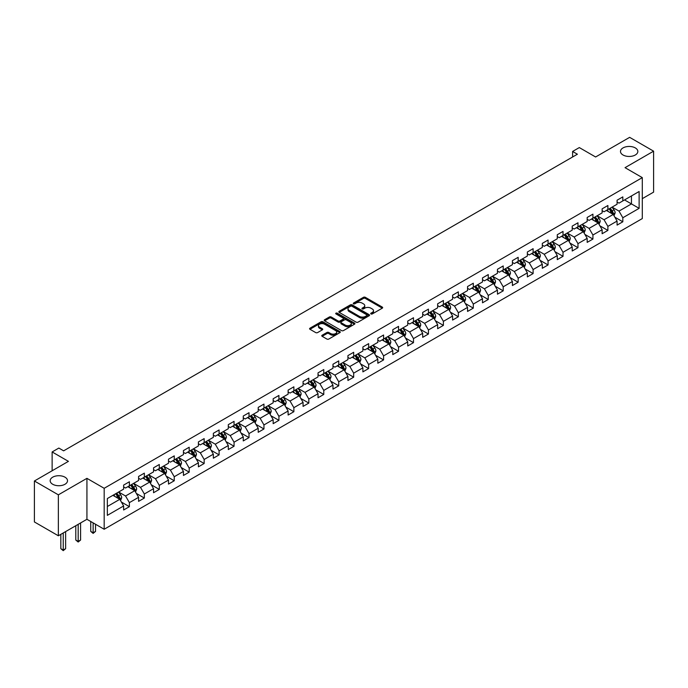 <?xml version="1.0" encoding="UTF-8"?>
<svg xmlns="http://www.w3.org/2000/svg" width="688" height="688" viewBox="0 0 688 688"><rect width="100%" height="100%" fill="white"/><g stroke="black" fill="none" stroke-linecap="round" stroke-linejoin="round"><path stroke-width="1.03" d="M370.961 313.943A0.929 0.542 0 0 0 372.277 313.943L382.279 308.172A1.333 0.765 0 0 0 382.666 307.631A1.333 0.765 0 0 0 382.279 307.089L365.337 297.311A1.333 0.765 0 0 0 363.462 297.311L353.46 303.081A0.929 0.542 0 0 0 354.776 303.838L356.074 303.09A4.257 2.46 0 0 1 362.094 303.09L363.505 303.907A4.257 2.46 0 0 1 364.752 305.644A4.257 2.46 0 0 1 363.505 307.381L362.215 308.129A0.929 0.542 0 0 0 363.531 308.895L364.821 308.147A4.257 2.46 0 0 1 370.841 308.147L372.251 308.964A4.257 2.46 0 0 1 373.498 310.701A4.257 2.46 0 0 1 372.251 312.438L370.961 313.186A0.929 0.542 0 0 0 370.961 313.943L370.961 313.186M64.973 477.18A8.677 5.005 0 0 0 55.522 476.096A8.677 5.005 0 0 0 50.164 480.723A8.677 5.005 0 0 0 52.709 484.266A8.677 5.005 0 0 0 62.161 485.35A8.677 5.005 0 0 0 67.519 480.723A8.677 5.005 0 0 0 64.973 477.18M635.291 147.911A8.677 5.005 0 0 0 625.839 146.828A8.677 5.005 0 0 0 620.481 151.455A8.677 5.005 0 0 0 623.027 154.989A8.677 5.005 0 0 0 632.478 156.081A8.677 5.005 0 0 0 637.836 151.455A8.677 5.005 0 0 0 635.291 147.911M322.156 335.219A1.333 0.765 0 0 0 321.769 335.77A1.333 0.765 0 0 0 322.156 336.312L326.903 339.055A1.333 0.765 0 0 0 328.787 339.055L339.889 332.639A1.333 0.765 0 0 0 340.276 332.098A1.333 0.765 0 0 0 339.889 331.556L322.956 321.778A1.333 0.765 0 0 0 321.072 321.778L309.97 328.193A1.333 0.765 0 0 0 309.583 328.735A1.333 0.765 0 0 0 309.97 329.277L315.706 332.588A1.333 0.765 0 0 0 317.589 332.588L322.345 329.844A1.333 0.765 0 0 0 322.732 329.303A1.333 0.765 0 0 0 322.345 328.761L319.499 327.118A3.56 2.055 0 0 1 318.458 325.665A3.56 2.055 0 0 1 320.651 323.764A3.56 2.055 0 0 1 324.53 324.211L335.675 330.644A3.56 2.055 0 0 1 336.724 332.098A3.56 2.055 0 0 1 334.523 333.998A3.56 2.055 0 0 1 330.644 333.551L328.787 332.485A1.333 0.765 0 0 0 326.903 332.485L322.156 335.219L322.156 336.312L326.903 333.585L326.903 332.485M642.291 198.66L653.6 192.124L653.6 151.171L629.64 137.342L595.61 156.984L579.313 147.576L572.605 151.455L577.395 154.215L63.631 450.838L58.841 448.069L52.133 451.947L52.133 470.755M58.36 494.835L58.36 535.78L86.929 519.294L86.929 478.341L58.36 494.835L34.4 480.998L68.43 461.356L52.133 451.947M86.929 478.341L104.18 488.299L642.291 177.624L642.291 218.578L104.18 529.253L104.18 488.299M653.6 151.171L625.039 167.666L642.291 177.624M356.169 322.156A1.333 0.765 0 0 0 358.044 322.156L369.146 315.749A1.333 0.765 0 0 0 369.542 315.207A1.333 0.765 0 0 0 369.146 314.665L352.213 304.887A1.333 0.765 0 0 0 350.33 304.887L339.227 311.294A1.333 0.765 0 0 0 338.84 311.836A1.333 0.765 0 0 0 339.227 312.386L356.169 322.156M336.355 314.149A0.929 0.542 0 0 1 337.301 314.278L337.301 313.169L354.518 323.111A1.333 0.765 0 0 1 354.913 323.652A1.333 0.765 0 0 1 354.518 324.194L343.415 330.61A1.333 0.765 0 0 1 341.54 330.61L324.598 320.832L329.354 318.105L329.354 316.996L324.598 319.739A1.333 0.765 0 0 0 324.211 320.29A1.333 0.765 0 0 0 324.598 320.832L324.598 319.739M329.354 318.105A1.333 0.765 0 0 1 331.238 318.105L331.238 316.996A1.333 0.765 0 0 0 329.354 316.996M331.238 316.996L338.1 320.961A1.333 0.765 0 0 0 339.984 320.961L343.131 319.146A1.333 0.765 0 0 0 343.527 318.604A1.333 0.765 0 0 0 343.131 318.062L335.985 313.934A0.929 0.542 0 0 1 337.301 313.169M58.36 535.78L34.4 521.951L34.4 480.998M121.389 502.051L129.387 506.678L129.387 502.636L138.589 497.321L138.589 501.363L144.342 498.043L144.342 494.001L153.544 488.686L153.544 492.728L159.298 489.409L159.298 485.367L168.5 480.061L168.5 484.094L174.245 480.774L174.245 476.732L183.447 471.426L183.447 475.46L189.2 472.14L189.2 468.107L198.402 462.792L198.402 466.834L204.155 463.514L204.155 459.472L213.357 454.157L213.357 458.199L219.102 454.88L219.102 450.838L228.304 445.523L228.304 449.565L234.058 446.245L234.058 442.203L243.26 436.889L243.26 440.931L249.013 437.611L249.013 433.569L258.215 428.263L258.215 432.296L263.96 428.977L263.96 424.935L273.162 419.628L273.162 423.67L278.915 420.342L278.915 416.309L288.117 410.994L288.117 415.036L293.871 411.716L293.871 407.674L303.073 402.36L303.073 406.402L308.826 403.082L308.826 399.04L318.028 393.725L318.028 397.767L323.773 394.448L323.773 390.406L332.975 385.091L332.975 389.133L338.728 385.813L338.728 381.771L347.93 376.465L347.93 380.498L353.684 377.179L353.684 373.145L362.886 367.831L362.886 371.873L368.63 368.544L368.63 364.511L377.832 359.196L377.832 363.238L383.586 359.919L383.586 355.877L392.788 350.562L392.788 354.604L398.541 351.284L398.541 347.242L407.743 341.927L407.743 345.969L413.488 342.65L413.488 338.608L422.69 333.293L422.69 337.335L428.443 334.015L428.443 329.973L437.645 324.667L437.645 328.701L443.399 325.381L443.399 321.348L452.601 316.033L452.601 320.075L458.354 316.747L458.354 312.713L467.556 307.398L467.556 311.44L473.301 308.121L473.301 304.079L482.503 298.764L482.503 302.806L488.256 299.486L488.256 295.444L497.458 290.13L497.458 294.172L503.212 290.852L503.212 286.81L512.414 281.495L512.414 285.537L518.159 282.218L518.159 278.176L527.361 272.869L527.361 276.903L533.114 273.583L533.114 269.55L542.316 264.235L542.316 268.277L548.069 264.949L548.069 260.915L557.271 255.601L557.271 259.643L563.016 256.323L563.016 252.281L572.218 246.966L572.218 251.008L577.972 247.689L577.972 243.647L587.174 238.332L587.174 242.374L592.927 239.054L592.927 235.012L602.129 229.706L602.129 233.739L607.882 230.42L607.882 226.378L617.084 221.072L617.084 225.105L622.829 221.785L622.829 217.752L639.126 208.344L639.126 191.513L631.455 195.942L631.455 203.915L639.126 208.344M129.387 506.678L123.634 509.997L123.634 505.955L107.345 515.364L107.345 498.542L123.634 489.134L123.634 485.092L129.387 481.772L129.387 485.814L138.589 480.499L138.589 476.457L144.342 473.138L144.342 477.18L153.544 471.865L153.544 467.823L159.298 464.503L159.298 468.545L168.5 463.23L168.5 459.197L174.245 455.877L174.245 459.911L183.447 454.605L183.447 450.563L189.2 447.243L189.2 451.276L198.402 445.97L198.402 441.928L204.155 438.609L204.155 442.651L213.357 437.336L213.357 433.294L219.102 429.974L219.102 434.016L228.304 428.701L228.304 424.659L234.058 421.34L234.058 425.382L243.26 420.067L243.26 416.025L249.013 412.705L249.013 416.747L258.215 411.433L258.215 407.399L263.96 404.08L263.96 408.113L273.162 402.807L273.162 398.765L278.915 395.445L278.915 399.479L288.117 394.172L288.117 390.13L293.871 386.811L293.871 390.853L303.073 385.538L303.073 381.496L308.826 378.176L308.826 382.218L318.028 376.904L318.028 372.862L323.773 369.542L323.773 373.584L332.975 368.269L332.975 364.227L338.728 360.908L338.728 364.95L347.93 359.635L347.93 355.601L353.684 352.282L353.684 356.315L362.886 351.009L362.886 346.967L368.63 343.647L368.63 347.681L377.832 342.375L377.832 338.333L383.586 335.013L383.586 339.055L392.788 333.74L392.788 329.698L398.541 326.379L398.541 330.421L407.743 325.106L407.743 321.064L413.488 317.744L413.488 321.786L422.69 316.471L422.69 312.438L428.443 309.11L428.443 313.152L437.645 307.837L437.645 303.804L443.399 300.484L443.399 304.517L452.601 299.211L452.601 295.169L458.354 291.85L458.354 295.892L467.556 290.577L467.556 286.535L473.301 283.215L473.301 287.257L482.503 281.942L482.503 277.9L488.256 274.581L488.256 278.623L497.458 273.308L497.458 269.266L503.212 265.946L503.212 269.988L512.414 264.674L512.414 260.64L518.159 257.312L518.159 261.354L527.361 256.039L527.361 252.006L533.114 248.686L533.114 252.72L542.316 247.413L542.316 243.371L548.069 240.052L548.069 244.094L557.271 238.779L557.271 234.737L563.016 231.417L563.016 235.459L572.218 230.145L572.218 226.103L577.972 222.783L577.972 226.825L587.174 221.51L587.174 217.468L592.927 214.149L592.927 218.191L602.129 212.876L602.129 208.842L607.882 205.514L607.882 209.556L617.084 204.241L617.084 200.208L622.829 196.888L622.829 200.922L639.126 191.513M127.856 486.7L134.753 490.682L125.551 495.996L118.654 492.006M123.634 486.915L125.551 488.024L129.387 485.814M125.551 495.996L129.387 502.636M134.753 490.682L138.589 497.321M142.812 478.065L149.709 482.047L140.507 487.362L133.61 483.38M138.589 478.289L140.507 479.39L144.342 477.18M140.507 487.362L144.342 494.001M149.709 482.047L153.544 488.686M157.758 469.431L164.664 473.413L155.462 478.728L148.556 474.746M153.544 469.655L155.462 470.755L159.298 468.545M155.462 478.728L159.298 485.367M164.664 473.413L168.5 480.061M172.714 460.797L179.611 464.787L170.409 470.093L163.512 466.111M168.5 461.02L170.409 462.13L174.245 459.911M170.409 470.093L174.245 476.732M179.611 464.787L183.447 471.426M187.669 452.162L194.566 456.153L185.364 461.459L178.467 457.477M183.447 452.386L185.364 453.495L189.2 451.276M185.364 461.459L189.2 468.107M194.566 456.153L198.402 462.792M202.616 443.536L209.522 447.518L200.32 452.833L193.414 448.843M198.402 443.751L200.32 444.861L204.155 442.651M200.32 452.833L204.155 459.472M209.522 447.518L213.357 454.157M217.571 434.902L224.477 438.884L215.275 444.199L208.369 440.208M213.357 435.117L215.275 436.226L219.102 434.016M215.275 444.199L219.102 450.838M224.477 438.884L228.304 445.523M232.527 426.268L239.424 430.249L230.222 435.564L223.325 431.582M228.304 426.491L230.222 427.592L234.058 425.382M230.222 435.564L234.058 442.203M239.424 430.249L243.26 436.889M247.474 417.633L254.379 421.615L245.177 426.93L238.272 422.948M243.26 417.857L245.177 418.966L249.013 416.747M245.177 426.93L249.013 433.569M254.379 421.615L258.215 428.263M262.429 408.999L269.335 412.989L260.133 418.295L253.227 414.314M258.215 409.222L260.133 410.332L263.96 408.113M260.133 418.295L263.96 424.935M269.335 412.989L273.162 419.628M277.384 400.364L284.282 404.355L275.08 409.661L268.182 405.679M273.162 400.588L275.08 401.697L278.915 399.479M275.08 409.661L278.915 416.309M284.282 404.355L288.117 410.994M292.34 391.739L299.237 395.72L290.035 401.035L283.138 397.045M288.117 391.954L290.035 393.063L293.871 390.853M290.035 401.035L293.871 407.674M299.237 395.72L303.073 402.36M307.287 383.104L314.192 387.086L304.99 392.401L298.085 388.419M303.073 383.328L304.99 384.429L308.826 382.218M304.99 392.401L308.826 399.04M314.192 387.086L318.028 393.725M322.242 374.47L329.139 378.452L319.937 383.766L313.04 379.785M318.028 374.693L319.937 375.794L323.773 373.584M319.937 383.766L323.773 390.406M329.139 378.452L332.975 385.091M337.197 365.835L344.095 369.817L334.893 375.132L327.995 371.15M332.975 366.059L334.893 367.168L338.728 364.95M334.893 375.132L338.728 381.771M344.095 369.817L347.93 376.465M352.144 357.201L359.05 361.191L349.848 366.498L342.942 362.516M347.93 357.425L349.848 358.534L353.684 356.315M349.848 366.498L353.684 373.145M359.05 361.191L362.886 367.831M367.1 348.567L374.005 352.557L364.803 357.872L357.898 353.881M362.886 348.79L364.803 349.9L368.63 347.681M364.803 357.872L368.63 364.511M374.005 352.557L377.832 359.196M382.055 339.941L388.952 343.923L379.75 349.237L372.853 345.247M377.832 340.156L379.75 341.265L383.586 339.055M379.75 349.237L383.586 355.877M388.952 343.923L392.788 350.562M397.002 331.306L403.908 335.288L394.706 340.603L387.8 336.621M392.788 331.53L394.706 332.631L398.541 330.421M394.706 340.603L398.541 347.242M403.908 335.288L407.743 341.927M411.957 322.672L418.863 326.654L409.661 331.969L402.755 327.987M407.743 322.896L409.661 323.996L413.488 321.786M409.661 331.969L413.488 338.608M418.863 326.654L422.69 333.293M426.913 314.038L433.81 318.019L424.608 323.334L417.711 319.352M422.69 314.261L424.608 315.371L428.443 313.152M424.608 323.334L428.443 329.973M433.81 318.019L437.645 324.667M441.868 305.403L448.765 309.394L439.563 314.7L432.666 310.718M437.645 305.627L439.563 306.736L443.399 304.517M439.563 314.7L443.399 321.348M448.765 309.394L452.601 316.033M456.815 296.769L463.721 300.759L454.519 306.074L447.613 302.084M452.601 296.992L454.519 298.102L458.354 295.892M454.519 306.074L458.354 312.713M463.721 300.759L467.556 307.398M471.77 288.143L478.667 292.125L469.465 297.44L462.568 293.449M467.556 288.358L469.465 289.467L473.301 287.257M469.465 297.44L473.301 304.079M478.667 292.125L482.503 298.764M486.726 279.509L493.623 283.49L484.421 288.805L477.524 284.823M482.503 279.732L484.421 280.833L488.256 278.623M484.421 288.805L488.256 295.444M493.623 283.49L497.458 290.13M501.672 270.874L508.578 274.856L499.376 280.171L492.47 276.189M497.458 271.098L499.376 272.199L503.212 269.988M499.376 280.171L503.212 286.81M508.578 274.856L512.414 281.495M516.628 262.24L523.534 266.222L514.332 271.536L507.426 267.555M512.414 262.463L514.332 263.573L518.159 261.354M514.332 271.536L518.159 278.176M523.534 266.222L527.361 272.869M531.583 253.605L538.48 257.596L529.278 262.902L522.381 258.92M527.361 253.829L529.278 254.938L533.114 252.72M529.278 262.902L533.114 269.55M538.48 257.596L542.316 264.235M546.53 244.98L553.436 248.961L544.234 254.276L537.328 250.286M542.316 245.195L544.234 246.304L548.069 244.094M544.234 254.276L548.069 260.915M553.436 248.961L557.271 255.601M561.485 236.345L568.391 240.327L559.189 245.642L552.283 241.651M557.271 236.56L559.189 237.67L563.016 235.459M559.189 245.642L563.016 252.281M568.391 240.327L572.218 246.966M576.441 227.711L583.338 231.693L574.136 237.007L567.239 233.026M572.218 227.934L574.136 229.035L577.972 226.825M574.136 237.007L577.972 243.647M583.338 231.693L587.174 238.332M591.396 219.076L598.293 223.058L589.091 228.373L582.194 224.391M587.174 219.3L589.091 220.401L592.927 218.191M589.091 228.373L592.927 235.012M598.293 223.058L602.129 229.706M606.343 210.442L613.249 214.432L604.047 219.739L597.141 215.757M602.129 210.666L604.047 211.775L607.882 209.556M604.047 219.739L607.882 226.378M613.249 214.432L617.084 221.072M624.558 199.933L631.455 203.915L618.994 211.104L612.096 207.122M617.084 202.031L618.994 203.141L622.829 200.922M618.994 211.104L622.829 217.752M86.929 519.294L104.18 529.253M572.605 151.455L572.605 156.984M107.345 506.506L119.807 499.316L112.901 495.334M119.807 499.316L123.634 505.955M614.831 217.167L622.829 221.785M599.876 225.802L607.882 230.42M584.92 234.436L592.927 239.054M569.974 243.07L577.972 247.689M555.018 251.696L563.016 256.323M540.063 260.331L548.069 264.949M525.107 268.965L533.114 273.583M510.161 277.599L518.159 282.218M495.205 286.234L503.212 290.852M480.25 294.868L488.256 299.486M465.303 303.494L473.301 308.121M450.348 312.128L458.354 316.747M435.392 320.763L443.399 325.381M420.445 329.397L428.443 334.015M405.49 338.032L413.488 342.65M390.535 346.657L398.541 351.284M375.579 355.292L383.586 359.919M360.632 363.926L368.63 368.544M345.677 372.561L353.684 377.179M330.722 381.195L338.728 385.813M315.775 389.829L323.773 394.448M300.819 398.455L308.826 403.082M285.864 407.09L293.871 411.716M270.917 415.724L278.915 420.342M255.962 424.358L263.96 428.977M241.006 432.993L249.013 437.611M226.051 441.627L234.058 446.245M211.104 450.253L219.102 454.88M196.149 458.887L204.155 463.514M181.193 467.522L189.2 472.14M166.247 476.156L174.245 480.774M151.291 484.791L159.298 489.409M136.336 493.425L144.342 498.043M371.331 314.072L372.251 313.547A4.257 2.46 0 0 0 373.498 311.802L373.498 310.701M364.752 305.644L364.752 306.753A4.257 2.46 0 0 1 363.505 308.491L362.585 309.024M382.279 307.089L382.279 308.172L365.337 298.411A1.333 0.765 0 0 0 363.462 298.411L353.83 303.976M369.129 315.758L352.213 305.997A1.333 0.765 0 0 0 350.33 305.997L339.253 312.395M366.799 315.586A0.929 0.542 0 0 0 366.799 314.829L351.929 306.246A0.929 0.542 0 0 0 350.613 306.246L349.255 307.029A4.257 2.46 0 0 0 348.008 308.766A4.257 2.46 0 0 0 349.255 310.512L359.411 316.377A4.257 2.46 0 0 0 365.431 316.377L366.799 315.586L366.799 316.695A0.929 0.542 0 0 0 367.074 316.317L367.074 315.207M348.008 308.766L348.008 309.875A4.257 2.46 0 0 0 349.255 311.612L349.255 310.512M366.799 316.695L365.431 317.478A4.257 2.46 0 0 1 359.411 317.478L349.255 311.612M331.238 318.105L338.1 322.07A1.333 0.765 0 0 0 339.984 322.07L343.131 320.255A1.333 0.765 0 0 0 343.527 319.705L343.527 318.604M337.301 314.278L354.501 324.203M345.23 325.08A3.56 2.055 0 0 0 349.108 325.527A3.56 2.055 0 0 0 351.301 323.627A3.56 2.055 0 0 0 350.261 322.173L346.331 319.903A1.333 0.765 0 0 0 344.456 319.903L341.3 321.726A1.333 0.765 0 0 0 340.913 322.268A1.333 0.765 0 0 0 341.3 322.81L345.23 325.08L345.23 326.189A3.56 2.055 0 0 0 349.108 326.628A3.56 2.055 0 0 0 351.301 324.736L351.301 323.627M340.913 322.268L340.913 323.377A1.333 0.765 0 0 0 341.3 323.919L341.3 322.81M345.23 326.189L341.3 323.919M336.724 332.098L336.724 333.207A3.56 2.055 0 0 1 334.523 335.108A3.56 2.055 0 0 1 330.644 334.66L328.787 333.585A1.333 0.765 0 0 0 326.903 333.585M318.458 325.665L318.458 326.774A3.56 2.055 0 0 0 319.499 328.219L319.499 327.118M322.345 328.761L322.345 329.844L319.499 328.219M339.889 331.556L339.889 332.639L322.956 322.887A1.333 0.765 0 0 0 321.072 322.887L309.987 329.285L309.97 328.193M614.006 215.74L615.141 212.867A3.595 2.073 -120 0 0 613.997 209.806L612.019 207.165M608.57 211.732L607.229 209.935M609.052 208.885L611.03 211.526A3.595 2.073 60 0 1 612.053 213.684L613.206 213.022A3.595 2.073 -120 0 0 612.174 210.863L610.196 208.223M609.301 208.739L611.494 211.672A1.832 1.058 60 0 1 611.821 212.222L613.206 213.022M599.05 224.374L600.194 221.502A3.595 2.073 -120 0 0 599.042 218.44L597.064 215.8M593.615 220.358L592.273 218.569M594.097 217.52L596.075 220.16A3.595 2.073 60 0 1 597.098 222.319L598.25 221.656A3.595 2.073 -120 0 0 597.227 219.489L595.249 216.849M594.346 217.374L596.539 220.298A1.832 1.058 60 0 1 596.874 220.857L598.25 221.656M584.095 233.008L585.239 230.136A3.595 2.073 -120 0 0 584.095 227.074L582.117 224.434M578.668 228.992L577.318 227.203M579.141 226.146L581.119 228.786A3.595 2.073 60 0 1 582.151 230.953L583.295 230.282A3.595 2.073 -120 0 0 582.272 228.124L580.294 225.483M579.391 226.008L581.584 228.932A1.832 1.058 60 0 1 581.919 229.491L583.295 230.282M569.148 241.643L570.283 238.77A3.595 2.073 -120 0 0 569.139 235.709L567.161 233.069M563.713 237.627L562.371 235.829M564.186 234.78L566.164 237.42A3.595 2.073 60 0 1 567.196 239.587L568.348 238.917A3.595 2.073 -120 0 0 567.316 236.758L565.338 234.118M564.444 234.634L566.637 237.566A1.832 1.058 60 0 1 566.964 238.125L568.348 238.917M554.193 250.269L555.336 247.396A3.595 2.073 -120 0 0 554.184 244.343L552.206 241.703M548.757 246.261L547.416 244.464M549.239 243.414L551.217 246.055A3.595 2.073 60 0 1 552.24 248.213L553.393 247.551A3.595 2.073 -120 0 0 552.369 245.392L550.383 242.752M549.488 243.268L551.681 246.201A1.832 1.058 60 0 1 552.017 246.76L553.393 247.551M539.237 258.903L540.381 256.031A3.595 2.073 -120 0 0 539.237 252.969L537.259 250.329M533.811 254.895L532.46 253.098M534.284 252.049L536.262 254.689A3.595 2.073 60 0 1 537.294 256.848L538.437 256.185A3.595 2.073 -120 0 0 537.414 254.027L535.436 251.387M534.533 251.903L536.726 254.835A1.832 1.058 60 0 1 537.061 255.386L538.437 256.185M524.29 267.537L525.426 264.665A3.595 2.073 -120 0 0 524.282 261.603L522.304 258.963M518.855 263.53L517.514 261.732M519.328 260.683L521.306 263.323A3.595 2.073 60 0 1 522.338 265.482L523.491 264.82A3.595 2.073 -120 0 0 522.459 262.661L520.481 260.012M519.578 260.537L521.779 263.47A1.832 1.058 60 0 1 522.106 264.02L523.491 264.82M509.335 276.172L510.47 273.299A3.595 2.073 -120 0 0 509.326 270.238L507.348 267.598M503.9 272.156L502.558 270.367M504.381 269.318L506.359 271.958A3.595 2.073 60 0 1 507.383 274.116L508.535 273.454A3.595 2.073 -120 0 0 507.503 271.287L505.525 268.647M504.631 269.171L506.824 272.095A1.832 1.058 60 0 1 507.159 272.654L508.535 273.454M494.38 284.806L495.523 281.934A3.595 2.073 -120 0 0 494.371 278.872L492.393 276.232M488.944 280.79L487.603 279.001M489.426 277.943L491.404 280.584A3.595 2.073 60 0 1 492.436 282.751L493.58 282.08A3.595 2.073 -120 0 0 492.556 279.921L490.578 277.281M489.675 277.806L491.868 280.73A1.832 1.058 60 0 1 492.204 281.289L493.58 282.08M479.424 293.432L480.568 290.56A3.595 2.073 -120 0 0 479.424 287.507L477.446 284.866M473.998 289.424L472.647 287.627M474.471 286.578L476.449 289.218A3.595 2.073 60 0 1 477.481 291.385L478.633 290.714A3.595 2.073 -120 0 0 477.601 288.556L475.623 285.916M474.72 286.432L476.922 289.364A1.832 1.058 60 0 1 477.248 289.923L478.633 290.714M464.477 302.066L465.613 299.194A3.595 2.073 -120 0 0 464.469 296.141L462.491 293.501M459.042 298.059L457.701 296.261M459.524 295.212L461.502 297.852A3.595 2.073 60 0 1 462.525 300.011L463.678 299.349A3.595 2.073 -120 0 0 462.646 297.19L460.668 294.55M459.773 295.066L461.966 297.999A1.832 1.058 60 0 1 462.302 298.558L463.678 299.349M449.522 310.701L450.666 307.828A3.595 2.073 -120 0 0 449.513 304.767L447.535 302.127M444.087 306.693L442.745 304.896M444.568 303.847L446.546 306.487A3.595 2.073 60 0 1 447.57 308.645L448.722 307.983A3.595 2.073 -120 0 0 447.699 305.825L445.721 303.184M444.818 303.7L447.011 306.633A1.832 1.058 60 0 1 447.346 307.183L448.722 307.983M434.567 319.335L435.71 316.463A3.595 2.073 -120 0 0 434.567 313.401L432.589 310.761M429.14 315.328L427.79 313.53M429.613 312.481L431.591 315.121A3.595 2.073 60 0 1 432.623 317.28L433.767 316.618A3.595 2.073 -120 0 0 432.743 314.459L430.765 311.81M429.862 312.335L432.055 315.267A1.832 1.058 60 0 1 432.391 315.818L433.767 316.618M419.62 327.97L420.755 325.097A3.595 2.073 -120 0 0 419.611 322.036L417.633 319.395M414.185 323.953L412.843 322.165M414.658 321.115L416.636 323.756A3.595 2.073 60 0 1 417.668 325.914L418.82 325.252A3.595 2.073 -120 0 0 417.788 323.085L415.81 320.445M414.916 320.969L417.109 323.893A1.832 1.058 60 0 1 417.435 324.452L418.82 325.252M404.664 336.604L405.808 333.732A3.595 2.073 -120 0 0 404.656 330.67L402.678 328.03M399.229 332.588L397.888 330.799M399.711 329.741L401.689 332.381A3.595 2.073 60 0 1 402.712 334.549L403.865 333.878A3.595 2.073 -120 0 0 402.841 331.719L400.855 329.079M399.96 329.604L402.153 332.528A1.832 1.058 60 0 1 402.489 333.087L403.865 333.878M389.709 345.23L390.853 342.357A3.595 2.073 -120 0 0 389.709 339.304L387.731 336.664M384.282 341.222L382.932 339.425M384.755 338.376L386.733 341.016A3.595 2.073 60 0 1 387.765 343.174L388.909 342.512A3.595 2.073 -120 0 0 387.886 340.354L385.908 337.713M385.005 338.229L387.198 341.162A1.832 1.058 60 0 1 387.533 341.721L388.909 342.512M374.762 353.864L375.897 350.992A3.595 2.073 -120 0 0 374.754 347.939L372.776 345.299M369.327 349.857L367.985 348.059M369.8 347.01L371.778 349.65A3.595 2.073 60 0 1 372.81 351.809L373.962 351.147A3.595 2.073 -120 0 0 372.93 348.988L370.952 346.348M370.049 346.864L372.251 349.796A1.832 1.058 60 0 1 372.578 350.355L373.962 351.147M359.807 362.499L360.942 359.626A3.595 2.073 -120 0 0 359.798 356.565L357.82 353.924M354.372 358.491L353.03 356.694M354.853 355.644L356.831 358.285A3.595 2.073 60 0 1 357.855 360.443L359.007 359.781A3.595 2.073 -120 0 0 357.975 357.622L355.997 354.982M355.103 355.498L357.296 358.431A1.832 1.058 60 0 1 357.631 358.981L359.007 359.781M344.851 371.133L345.995 368.261A3.595 2.073 -120 0 0 344.843 365.199L342.865 362.559M339.416 367.125L338.075 365.328M339.898 364.279L341.876 366.919A3.595 2.073 60 0 1 342.908 369.078L344.052 368.415A3.595 2.073 -120 0 0 343.028 366.257L341.05 363.608M340.147 364.133L342.34 367.065A1.832 1.058 60 0 1 342.676 367.616L344.052 368.415M329.896 379.767L331.04 376.895A3.595 2.073 -120 0 0 329.896 373.833L327.918 371.193M324.469 375.751L323.119 373.962M324.942 372.905L326.92 375.553A3.595 2.073 60 0 1 327.952 377.712L329.105 377.05A3.595 2.073 -120 0 0 328.073 374.883L326.095 372.242M325.192 372.767L327.393 375.691A1.832 1.058 60 0 1 327.72 376.25L329.105 377.05M314.949 388.402L316.084 385.529A3.595 2.073 -120 0 0 314.941 382.468L312.963 379.828M309.514 384.386L308.172 382.597M309.996 381.539L311.974 384.179A3.595 2.073 60 0 1 312.997 386.346L314.149 385.676A3.595 2.073 -120 0 0 313.117 383.517L311.139 380.877M310.245 381.401L312.438 384.325A1.832 1.058 60 0 1 312.773 384.884L314.149 385.676M299.994 397.028L301.138 394.155A3.595 2.073 -120 0 0 299.985 391.102L298.007 388.462M294.559 393.02L293.217 391.223M295.04 390.173L297.018 392.814A3.595 2.073 60 0 1 298.042 394.972L299.194 394.31A3.595 2.073 -120 0 0 298.171 392.151L296.193 389.511M295.29 390.027L297.483 392.96A1.832 1.058 60 0 1 297.818 393.519L299.194 394.31M285.038 405.662L286.182 402.79A3.595 2.073 -120 0 0 285.038 399.737L283.06 397.088M279.612 401.654L278.262 399.857M280.085 398.808L282.063 401.448A3.595 2.073 60 0 1 283.095 403.607L284.239 402.944A3.595 2.073 -120 0 0 283.215 400.786L281.237 398.146M280.334 398.662L282.527 401.594A1.832 1.058 60 0 1 282.863 402.145L284.239 402.944M270.092 414.296L271.227 411.424A3.595 2.073 -120 0 0 270.083 408.362L268.105 405.722M264.656 410.289L263.315 408.491M265.129 407.442L267.107 410.082A3.595 2.073 60 0 1 268.139 412.241L269.292 411.579A3.595 2.073 -120 0 0 268.26 409.42L266.282 406.78M265.387 407.296L267.58 410.229A1.832 1.058 60 0 1 267.907 410.779L269.292 411.579M255.136 422.931L256.28 420.058A3.595 2.073 -120 0 0 255.128 416.997L253.15 414.357M249.701 418.915L248.359 417.126M250.183 416.077L252.161 418.717A3.595 2.073 60 0 1 253.184 420.875L254.336 420.213A3.595 2.073 -120 0 0 253.313 418.046L251.326 415.406M250.432 415.93L252.625 418.863A1.832 1.058 60 0 1 252.96 419.413L254.336 420.213M240.181 431.565L241.325 428.693A3.595 2.073 -120 0 0 240.181 425.631L238.203 422.991M234.754 427.549L233.404 425.76M235.227 424.702L237.205 427.351A3.595 2.073 60 0 1 238.237 429.51L239.381 428.848A3.595 2.073 -120 0 0 238.358 426.68L236.38 424.04M235.477 424.565L237.67 427.489A1.832 1.058 60 0 1 238.005 428.048L239.381 428.848M225.234 440.2L226.369 437.327A3.595 2.073 -120 0 0 225.225 434.266L223.247 431.625M219.799 436.183L218.457 434.395M220.272 433.337L222.25 435.977A3.595 2.073 60 0 1 223.282 438.144L224.434 437.473A3.595 2.073 -120 0 0 223.402 435.315L221.424 432.675M220.521 433.191L222.723 436.123A1.832 1.058 60 0 1 223.05 436.682L224.434 437.473M210.279 448.825L211.414 445.953A3.595 2.073 -120 0 0 210.27 442.9L208.292 440.26M204.843 444.818L203.502 443.02M205.325 441.971L207.303 444.611A3.595 2.073 60 0 1 208.326 446.77L209.479 446.108A3.595 2.073 -120 0 0 208.447 443.949L206.469 441.309M205.574 441.825L207.767 444.758A1.832 1.058 60 0 1 208.103 445.317L209.479 446.108M195.323 457.46L196.467 454.587A3.595 2.073 -120 0 0 195.315 451.534L193.337 448.886M189.888 453.452L188.546 451.655M190.37 450.606L192.348 453.246A3.595 2.073 60 0 1 193.38 455.404L194.523 454.742A3.595 2.073 -120 0 0 193.5 452.584L191.522 449.943M190.619 450.459L192.812 453.392A1.832 1.058 60 0 1 193.147 453.942L194.523 454.742M180.376 466.094L181.512 463.222A3.595 2.073 -120 0 0 180.368 460.16L178.39 457.52M174.941 462.087L173.591 460.289M175.414 459.24L177.392 461.88A3.595 2.073 60 0 1 178.424 464.039L179.577 463.377A3.595 2.073 -120 0 0 178.545 461.218L176.567 458.578M175.664 459.094L177.865 462.026A1.832 1.058 60 0 1 178.192 462.577L179.577 463.377M165.421 474.729L166.556 471.856A3.595 2.073 -120 0 0 165.412 468.795L163.434 466.154M159.986 470.712L158.644 468.924M160.467 467.874L162.445 470.515A3.595 2.073 60 0 1 163.469 472.673L164.621 472.011A3.595 2.073 -120 0 0 163.589 469.844L161.611 467.204M160.717 467.728L162.91 470.652A1.832 1.058 60 0 1 163.245 471.211L164.621 472.011M150.466 483.363L151.609 480.491A3.595 2.073 -120 0 0 150.457 477.429L148.479 474.789M145.03 479.347L143.689 477.558M145.512 476.5L147.49 479.149A3.595 2.073 60 0 1 148.513 481.308L149.666 480.645A3.595 2.073 -120 0 0 148.642 478.478L146.664 475.838M145.761 476.363L147.954 479.287A1.832 1.058 60 0 1 148.29 479.846L149.666 480.645M93.138 522.88L93.138 532.787L95.537 531.403L95.537 524.265M95.537 531.403L93.138 533.398L90.739 531.403L90.739 521.495M90.739 531.403L93.138 532.787L93.138 533.398M135.51 491.997L136.654 489.125A3.595 2.073 -120 0 0 135.51 486.063L133.532 483.423M130.084 487.981L128.733 486.192M130.557 485.135L132.535 487.775A3.595 2.073 60 0 1 133.567 489.942L134.71 489.271A3.595 2.073 -120 0 0 133.687 487.113L131.709 484.472M130.806 484.988L132.999 487.921A1.832 1.058 60 0 1 133.334 488.48L134.71 489.271M78.183 524.342L78.183 541.422L80.582 540.037L80.582 522.957M80.582 540.037L78.183 542.024L75.792 540.037L75.792 525.727M75.792 540.037L78.183 541.422L78.183 542.024M120.563 500.623L121.699 497.751A3.595 2.073 -120 0 0 120.555 494.698L118.577 492.058M115.128 496.616L113.787 494.818M115.601 493.769L117.579 496.409A3.595 2.073 60 0 1 118.611 498.568L119.764 497.906A3.595 2.073 -120 0 0 118.732 495.747L116.754 493.107M115.859 493.623L118.052 496.555A1.832 1.058 60 0 1 118.379 497.114L119.764 497.906M63.236 532.976L63.236 550.047L65.627 548.671L65.627 531.592M65.627 548.671L63.236 550.658L60.836 548.671L60.836 534.352M60.836 548.671L63.236 550.047L63.236 550.658M372.251 313.547L372.251 312.438M362.215 308.895L362.215 308.129M363.505 308.491L363.505 307.381M353.46 303.838L353.46 303.081M363.462 298.411L363.462 297.311M365.337 298.411L365.337 297.311M339.227 312.386L339.227 311.294M350.33 305.997L350.33 304.887M352.213 305.997L352.213 304.887M369.146 315.749L369.146 314.665M359.411 317.478L359.411 316.377M365.431 317.478L365.431 316.377M338.1 322.07L338.1 320.961M339.984 322.07L339.984 320.961M343.131 320.255L343.131 319.146M354.518 324.194L354.518 323.111M328.787 333.585L328.787 332.485M330.644 334.66L330.644 333.551M321.072 322.887L321.072 321.778M322.956 322.887L322.956 321.778M612.896 214.226L615.124 212.936M612.174 210.863L613.997 209.806M609.62 212.334L611.03 211.526M597.941 222.86L600.168 221.57M597.227 219.489L599.042 218.44M594.673 220.968L596.075 220.16M582.985 231.486L585.213 230.205M582.272 228.124L584.095 227.074M579.717 229.603L581.119 228.786M568.03 240.121L570.266 238.839M567.316 236.758L569.139 235.709M564.762 238.237L566.164 237.42M553.083 248.755L555.311 247.465M552.369 245.392L554.184 244.343M549.807 246.863L551.217 246.055M538.128 257.389L540.355 256.099M537.414 254.027L539.237 252.969M534.86 255.497L536.262 254.689M523.172 266.024L525.4 264.734M522.459 262.661L524.282 261.603M519.904 264.132L521.306 263.323M508.226 274.658L510.453 273.368M507.503 271.287L509.326 270.238M504.949 272.766L506.359 271.958M493.27 283.284L495.498 282.003M492.556 279.921L494.371 278.872M490.002 281.401L491.404 280.584M478.315 291.918L480.542 290.637M477.601 288.556L479.424 287.507M475.047 290.035L476.449 289.218M463.368 300.553L465.595 299.263M462.646 297.19L464.469 296.141M460.091 298.661L461.502 297.852M448.413 309.187L450.64 307.897M447.699 305.825L449.513 304.767M445.145 307.295L446.546 306.487M433.457 317.822L435.685 316.532M432.743 314.459L434.567 313.401M430.189 315.93L431.591 315.121M418.502 326.447L420.738 325.166M417.788 323.085L419.611 322.036M415.234 324.564L416.636 323.756M403.555 335.082L405.782 333.8M402.841 331.719L404.656 330.67M400.278 333.198L401.689 332.381M388.6 343.716L390.827 342.435M387.886 340.354L389.709 339.304M385.332 341.833L386.733 341.016M373.644 352.351L375.872 351.061M372.93 348.988L374.754 347.939M370.376 350.459L371.778 349.65M358.697 360.985L360.925 359.695M357.975 357.622L359.798 356.565M355.421 359.093L356.831 358.285M343.742 369.619L345.969 368.329M343.028 366.257L344.843 365.199M340.474 367.727L341.876 366.919M328.787 378.245L331.014 376.964M328.073 374.883L329.896 373.833M325.519 376.362L326.92 375.553M313.84 386.88L316.067 385.598M313.117 383.517L314.941 382.468M310.563 384.996L311.974 384.179M298.884 395.514L301.112 394.233M298.171 392.151L299.985 391.102M295.616 393.631L297.018 392.814M283.929 404.148L286.156 402.858M283.215 400.786L285.038 399.737M280.661 402.256L282.063 401.448M268.974 412.783L271.21 411.493M268.26 409.42L270.083 408.362M265.706 410.891L267.107 410.082M254.027 421.417L256.254 420.127M253.313 418.046L255.128 416.997M250.75 419.525L252.161 418.717M239.071 430.043L241.299 428.762M238.358 426.68L240.181 425.631M235.803 428.16L237.205 427.351M224.116 438.677L226.343 437.396M223.402 435.315L225.225 434.266M220.848 436.794L222.25 435.977M209.169 447.312L211.397 446.022M208.447 443.949L210.27 442.9M205.893 445.428L207.303 444.611M194.214 455.946L196.441 454.656M193.5 452.584L195.315 451.534M190.946 454.054L192.348 453.246M179.258 464.581L181.486 463.291M178.545 461.218L180.368 460.16M175.99 462.689L177.392 461.88M164.312 473.215L166.539 471.925M163.589 469.844L165.412 468.795M161.035 471.323L162.445 470.515M149.356 481.841L151.584 480.559M148.642 478.478L150.457 477.429M146.088 479.957L147.49 479.149M134.401 490.475L136.628 489.194M133.687 487.113L135.51 486.063M131.133 488.592L132.535 487.775M119.445 499.11L121.681 497.82M118.732 495.747L120.555 494.698M116.177 497.218L117.579 496.409"/></g></svg>
